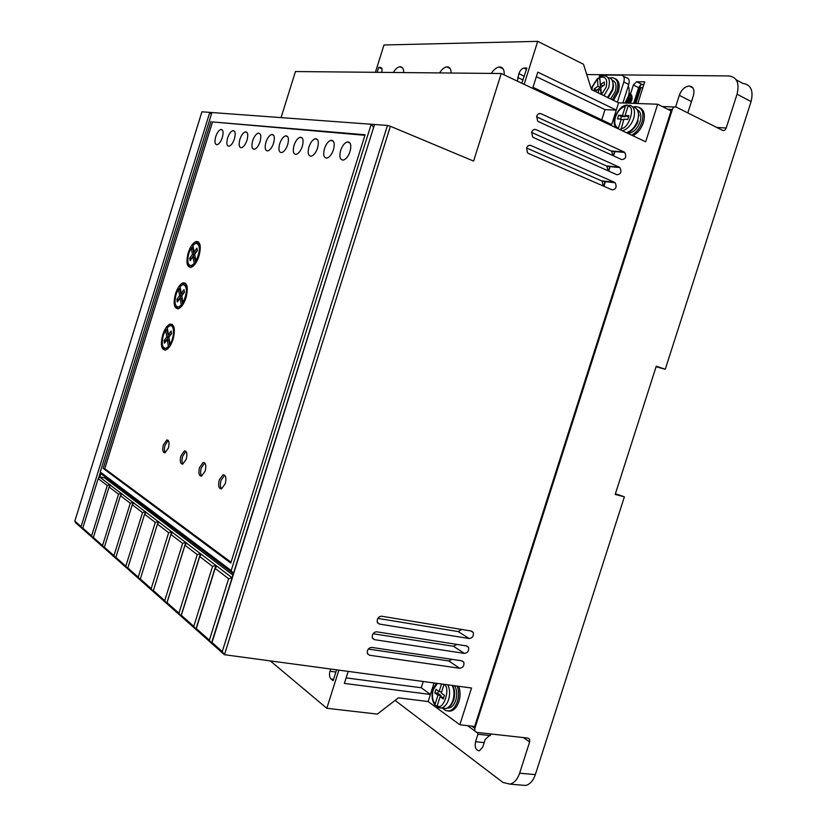 <?xml version="1.0" encoding="UTF-8"?>
<svg xmlns="http://www.w3.org/2000/svg" width="827" height="827" viewBox="0 0 827 827"><rect width="100%" height="100%" fill="white"/><g stroke="black" fill="none" stroke-linecap="round" stroke-linejoin="round"><path stroke-width="1.24" d="M452.565 685.449L453.051 686.358C454.933 690.411 455.16 694.959 453.713 699.993M612.218 80.271L613.582 85.688L612.859 89.916M440.574 696.768L440.956 695.569L437.979 695.187L435.136 704.108L435.074 705.214L437.132 706.258M603.948 95.674L608.651 87.703C610.45 80.281 608.899 76.301 603.999 75.753L600.175 76.57L599.74 77.5L600.443 84.581L604.227 81.987L604.516 84.892L600.733 87.476L601.425 94.443M457.248 686.079C458.964 690.865 459.016 695.972 457.424 701.41C455.584 706.744 452.865 709.907 449.257 710.9L445.712 710.61L442.6 708.232M458.727 686.286C460.443 691.052 460.505 696.158 458.902 701.596C457.073 706.93 454.354 710.093 450.746 711.075L447.976 711.044M633.368 107.014L635.415 106.6C642.114 107.148 644.326 112.255 642.062 121.92C639.86 128.164 636.366 132.568 631.559 135.121M632.913 135.752C637.72 133.209 641.214 128.816 643.406 122.582C645.473 114.819 644.181 109.826 639.55 107.603M504.181 74.906C504.439 69.54 502.775 66.915 499.188 67.008C496.386 67.494 493.75 69.633 491.29 73.417M403.659 72.58C403.659 68.589 402.398 66.636 399.854 66.739C397.58 67.142 395.399 69.054 393.301 72.487M451.128 73.034C451.056 68.796 449.599 66.739 446.756 66.863C444.233 67.307 441.845 69.323 439.582 72.921M491.269 734.004L485.17 739.503L482.761 747.039L479.443 750.813C475.856 750.368 474.553 747.329 475.556 741.705L477.944 734.231L477.334 732.453M612.755 155.507L611.67 151.331L624.716 152.406C626.701 156.748 625.688 159.135 621.697 159.58L538.48 121.662L537.653 121.093L536.682 116.287C537.622 113.961 539.07 113.103 541.003 113.712L624.106 152.013L611.07 150.938L536.537 116.814M603.09 185.941L602.263 181.32L615.185 182.767C617.035 187.057 615.991 189.424 612.052 189.848L528.422 153.429L527.461 152.747L526.603 148.105C527.554 145.779 529.001 144.911 530.934 145.49L614.461 182.281L601.549 180.844L526.623 148.023M607.928 170.734L606.966 166.33L619.95 167.592C621.863 171.902 620.839 174.28 616.87 174.724L533.456 137.551L532.557 136.92L531.637 132.206C532.588 129.87 534.035 129.012 535.968 129.612L619.278 167.147L606.305 165.896L531.575 132.423M377.525 622.803L379.366 624.054L377.257 622.214L377.288 619.609C378.239 617.273 379.758 616.156 381.836 616.249L471.535 631.084L473.302 632.51C473.799 636.025 472.424 638.03 469.167 638.527L458.117 631.559L377.856 618.4M372.522 638.31L374.424 639.653L372.305 637.793L372.346 635.239C373.297 632.903 374.807 631.776 376.895 631.849L466.8 645.959L468.589 647.407C469.054 650.89 467.668 652.896 464.423 653.402L453.444 646.259L373.091 633.751M367.529 653.806L369.483 655.232L367.343 653.371L367.395 650.849C368.346 648.513 369.865 647.376 371.954 647.448L462.055 660.835L463.864 662.293C464.309 665.756 462.924 667.751 459.688 668.268L448.772 660.949L368.366 649.081M609.892 77.986L611.711 77.686C617.314 78.327 619.103 82.865 617.056 91.311L612.28 99.736M613.52 100.346L618.296 91.921C620.157 84.964 619.082 80.519 615.061 78.596M624.954 103.055L628.293 96.449C629.533 92.345 629.523 88.902 628.241 86.142M453.661 700.159L453.382 700.934C451.346 705.524 448.834 708.057 445.825 708.532L442.331 708.108M454.602 685.728C456.959 689.832 457.352 694.67 455.791 700.262C454.302 704.594 452.09 707.168 449.164 707.974L447.541 708.057M324.463 148.695C326.086 144.053 328.226 141.262 330.893 140.301C334.149 140.301 335.007 143.422 333.477 149.687C331.844 154.339 329.704 157.13 327.058 158.071C323.791 158.071 322.923 154.938 324.463 148.695M308.936 146.989C310.528 142.42 312.616 139.68 315.18 138.76C318.292 138.76 319.088 141.82 317.589 147.94C315.986 152.509 313.909 155.259 311.355 156.169C308.233 156.148 307.427 153.088 308.936 146.989M340.641 150.473C342.295 145.759 344.508 142.906 347.268 141.924C350.679 141.893 351.599 145.097 350.048 151.506C348.384 156.241 346.172 159.094 343.432 160.066C340.011 160.066 339.08 156.872 340.641 150.473M294.03 145.345C295.59 140.859 297.617 138.171 300.098 137.272C303.064 137.292 303.819 140.29 302.341 146.265C300.77 150.762 298.754 153.45 296.283 154.339C293.296 154.308 292.551 151.31 294.03 145.345M279.702 143.774C281.242 139.36 283.206 136.713 285.594 135.835C288.447 135.876 289.14 138.812 287.693 144.653C286.152 149.077 284.188 151.713 281.8 152.581C278.947 152.54 278.244 149.604 279.702 143.774M265.922 142.254C267.431 137.913 269.344 135.318 271.659 134.47C274.388 134.512 275.04 137.385 273.613 143.102C272.093 147.454 270.181 150.049 267.886 150.886C265.147 150.834 264.495 147.961 265.922 142.254M252.659 140.797C254.147 136.527 256.008 133.974 258.241 133.147C260.856 133.199 261.466 136.021 260.06 141.613C258.572 145.893 256.711 148.446 254.489 149.263C251.863 149.201 251.253 146.379 252.659 140.797M239.892 139.391C241.35 135.183 243.159 132.682 245.319 131.875C247.831 131.938 248.4 134.698 247.015 140.176C245.557 144.394 243.748 146.896 241.587 147.702C239.075 147.62 238.507 144.859 239.892 139.391M227.58 138.037C229.007 133.891 230.774 131.431 232.863 130.645C235.281 130.718 235.809 133.436 234.444 138.791C233.007 142.947 231.25 145.407 229.162 146.183C226.743 146.11 226.216 143.391 227.58 138.037M215.702 136.734C217.108 132.651 218.824 130.232 220.861 129.467C223.176 129.539 223.662 132.206 222.329 137.468C220.912 141.551 219.196 143.97 217.181 144.735C214.855 144.642 214.369 141.975 215.702 136.734M163.405 444.812L166.816 439.974C169.08 440.16 169.618 442.827 168.419 447.965L165.018 452.803C162.743 452.607 162.206 449.94 163.405 444.812M168.243 440.44L165.08 445.195C164.139 448.606 164.201 451.108 165.266 452.71M180.948 455.842L184.462 450.911C186.892 451.087 187.481 453.847 186.251 459.192L182.746 464.123C180.307 463.926 179.707 461.166 180.948 455.842M185.972 451.366L182.653 456.235C181.671 459.791 181.775 462.396 182.943 464.05M199.534 467.544L203.163 462.5C205.758 462.675 206.43 465.539 205.168 471.09L201.53 476.125C198.935 475.938 198.263 473.075 199.534 467.544M204.765 462.934L201.271 467.927C200.258 471.659 200.392 474.367 201.695 476.073M219.258 479.96L223.021 474.801C225.802 474.977 226.546 477.944 225.254 483.723L221.491 488.871C218.71 488.685 217.966 485.718 219.258 479.96M224.706 475.225L221.047 480.342C219.982 484.25 220.168 487.082 221.595 488.84M162.723 334.78C164.759 328.764 167.25 325.197 170.207 324.081C174.497 324.36 175.448 329.466 173.039 339.401C171.003 345.428 168.512 348.994 165.565 350.1C161.255 349.769 160.314 344.663 162.723 334.78M172.336 324.442L169.473 325.952M167.416 328.464L166.382 330.221M175.469 293.823C177.567 287.631 180.141 283.95 183.212 282.803C187.45 283.041 188.38 288.023 186.013 297.741C183.894 303.943 181.32 307.613 178.281 308.75C174.021 308.471 173.081 303.488 175.469 293.823M185.382 283.196L182.488 284.653M180.224 287.382L179.159 289.181M188.225 252.793C190.396 246.425 193.063 242.642 196.237 241.453C200.423 241.649 201.343 246.508 198.997 256.019C196.816 262.397 194.149 266.18 191.006 267.348C186.799 267.111 185.879 262.262 188.225 252.793M198.439 241.887L195.523 243.283M193.053 246.239L191.957 248.09M638.186 120.907L637.028 123.75C633.74 129.322 630.267 132.33 626.608 132.775M637.328 109.795C640.791 111.769 641.711 115.78 640.077 121.817C637.514 128.557 633.709 132.403 628.665 133.364L627.889 133.374M612.817 90.04L608.176 97.741M612.249 80.312C615.846 81.646 616.87 85.295 615.309 91.259L610.636 98.94M630.422 103.251L631.735 100.315C632.562 96.986 631.983 94.764 630.009 93.637M629.378 93.379C631.642 94.33 632.355 96.604 631.487 100.191L630.112 103.241M628.851 103.189L630.515 99.716C631.311 96.573 630.825 94.392 629.047 93.162M629.047 93.193C630.629 94.495 631.042 96.625 630.277 99.591L628.53 103.179M627.228 103.137L629.306 99.116L628.975 93.668M628.933 93.916L629.058 98.992L626.887 103.127M625.543 103.075L628.086 98.506L628.458 95.891M628.148 96.883L625.191 103.065M438.703 707.736L437.338 707.137L437.245 705.648L440.088 696.706L443.737 697.554M163.405 335.09L165.596 330.004L166.775 336.93L164.066 340.59L164.459 343.226L167.209 339.515L168.408 346.596L165.865 348.353C162.133 348.074 161.306 343.65 163.405 335.09M166.775 336.93L168.377 337.375L167.199 330.449L165.596 330.004M176.161 294.081L178.374 288.943L179.604 295.684L176.875 299.446L177.288 302.01L180.069 298.196L181.33 305.08L178.591 307.013C174.9 306.776 174.094 302.465 176.161 294.081M179.604 295.684L181.196 296.159L179.955 289.429L178.374 288.943M188.938 253.01L191.161 247.831L192.453 254.385L189.693 258.241L190.127 260.732L192.939 256.825L194.262 263.513L191.337 265.622C187.698 265.415 186.892 261.208 188.938 253.01M192.453 254.385L194.045 254.892L192.743 248.338L191.161 247.831M604.506 84.747L602.945 85.812L600.443 84.581M599.875 78.772L600.433 87.528L596.701 90.226M598.603 93.069L598.221 89.192L600.722 90.422L601.105 94.288M596.691 90.091L594.199 88.871L597.942 86.297L597.456 78.431L599.596 79.01M597.942 86.297L600.433 87.528M598.221 89.192L595.078 91.342M594.406 91.022L594.199 88.871M628.592 116.886L625.067 115.532L628.965 115.718L627.776 119.45L623.878 119.243L620.963 129.963M625.501 115.749L625.202 116.721L621.335 116.524L620.529 119.078M440.956 695.569L437.793 693.305L438.496 691.103M621.335 116.524L618.617 115.222L622.473 115.408L625.377 106.29L627.176 105.019L628.406 105.598M622.473 115.408L625.202 116.721M623.579 120.204L621.294 119.119L617.449 118.912L618.617 115.222M625.377 106.29C620.953 107.582 617.655 111.128 615.484 116.948C613.944 122.789 614.916 126.552 618.4 128.226L621.294 119.119M622.411 130.79C627.455 129.219 631.208 125.104 633.668 118.437C635.518 111.335 634.278 106.91 629.926 105.174L627.972 106.394L625.067 115.532M441.628 691.879L439.127 691.558L441.546 683.97M437.979 695.187L434.826 692.923L437.793 693.305M434.826 692.923L435.974 689.304L439.127 691.558M444.037 684.301L441.246 693.067L444.44 695.342L443.282 698.991L440.088 696.706M195.999 261.032C200.516 250.591 200.475 244.637 195.875 243.179L192.877 245.361L194.19 251.966L196.929 248.141L197.384 250.643L194.676 254.406L195.999 261.032L196.816 261.291M183.046 302.672C187.574 292.117 187.512 286.07 182.87 284.529L180.069 286.535L181.32 293.327L184.028 289.605L184.462 292.179L181.785 295.839L183.046 302.672L183.873 302.909M170.104 344.239C174.704 336.868 174.507 324.153 169.886 325.807L167.271 327.647L168.47 334.635L171.148 331.007L171.551 333.643L168.904 337.22L170.104 344.239L170.951 344.466M197.88 243.624L200.01 244.771M197.333 250.312L195.782 252.473L194.19 251.966M194.045 254.892L191.275 258.737L189.693 258.241M195.689 263.172L194.531 257.331L192.939 256.825M195.244 263.823L194.262 263.513M193.332 265.994L190.934 265.694M181.196 296.159L178.467 299.912L176.875 299.446M182.777 304.75L181.661 298.671L180.069 298.196M182.343 305.38L181.33 305.08M180.627 307.344L178.229 307.086M184.845 284.943L186.995 286.049M184.39 291.786L182.912 293.812L181.32 293.327M168.377 337.375L165.669 341.024L164.066 340.59M169.886 346.255L168.811 339.959L167.209 339.515M169.452 346.875L168.408 346.596M167.933 348.632L165.534 348.425M171.83 326.2L173.99 327.254M171.478 333.178L170.073 335.08L168.47 334.635M188.814 264.599L190.396 267.441M176.099 306.031L177.722 308.843M163.395 347.423L165.059 350.183M633.637 103.365L638.64 87.652L633.368 84.995L636.666 81.739L644.709 81.873L637.813 103.52M634.754 103.406L640.656 84.861L638.64 87.652M643.892 84.447L640.656 84.861M642.858 87.672L640.946 87.631L635.911 103.447M104.967 476.703L104.605 477.882L232.883 575.075M100.853 473.602L99.56 476.983L232.056 577.722L233.338 573.618L100.853 473.602L99.829 476.9L104.605 477.882M93.492 537.788L93.896 538.925L93.379 537.478L109.092 486.948L110.622 485.129L110.012 484.674L109.422 486.555M104.481 547.484L104.895 548.683L104.388 547.216L120.432 495.662L121.972 493.791L121.342 493.305L120.711 495.321M115.925 557.574L116.349 558.845L115.863 557.377L132.258 504.739L133.809 502.816L133.147 502.309L132.465 504.47M127.875 568.097L128.309 569.452L127.823 567.963L144.591 514.208L146.141 512.223L145.459 511.696L144.725 514.022M140.332 579.076L140.786 580.513L140.321 579.024L157.461 524.091L159.032 522.044L158.308 521.496L157.523 524.018M140.786 580.513L153.822 592.08L153.367 590.571L170.91 534.428L172.492 532.309L171.737 531.74L153.088 591.429L151.176 588.638L168.656 532.691L171.737 531.74M186.561 543.05L185.775 542.44L166.692 603.493L164.728 600.629L182.622 543.411L185.775 542.44L186.561 543.039L184.979 545.231L197.239 554.638L178.921 613.189L180.927 616.115L200.475 553.656L201.302 554.286L200.475 553.656M184.979 545.231L167.023 602.656L167.457 604.165L153.822 592.08M201.302 554.276L199.72 556.54L181.32 615.309L181.723 616.828L167.457 604.165M216.746 566.061L215.888 565.399L195.844 629.347L193.787 626.339L212.56 566.412L215.878 565.399L216.757 566.061L215.154 568.397L228.634 578.755L232.056 577.722M215.154 568.397L196.299 628.572L196.692 630.091L181.723 616.828M172.492 532.309L171.727 531.73M159.032 522.044L158.298 521.486L155.3 522.437L138.223 577.163L140.083 579.892L128.309 569.452M146.141 512.223L145.449 511.686L142.523 512.616L125.818 566.185L127.637 568.852L116.349 558.845M133.809 502.816L133.137 502.299L130.273 503.219L113.94 555.672L115.708 558.277L104.895 548.683M121.972 493.791L121.342 493.305M110.622 485.129L110.001 484.663L107.262 485.542L91.601 535.906L93.296 538.398L82.762 529.053L81.098 526.613L209.789 112.379L201.922 111.8L74.833 521.072L81.098 526.613M736.268 79.868L742.915 83.444C750.947 84.643 753.655 90.691 751.05 101.597L665.27 369.255L656.276 366.185L615.195 494.432L624.385 496.81L615.412 493.76M605.023 75.805L607.256 75.05L621.273 75.185C623.982 75.619 624.83 77.893 623.816 82.007L628.768 84.488C629.781 80.384 628.923 78.12 626.204 77.676L623.475 76.301M675.638 106.869L679.318 95.332C681.479 89.761 684.735 86.649 689.098 85.998C693.377 86.494 694.804 89.729 693.367 95.715L687.795 112.885M667.771 109.278L672.361 109.464C673.24 107.283 674.522 106.476 676.197 107.065L722.56 130.356C724.152 130.893 725.362 130.108 726.22 127.999L737.043 94.185C739.679 83.186 737.002 77.107 728.99 75.95L586.756 74.554M630.525 93.937L633.368 84.995M602.201 75.867L599.968 74.75L623.444 74.988L623.144 75.929M598.748 78.596L599.968 74.75M526.479 69.261L523.936 68.041L526.871 68.031L521.785 83.227M523.936 68.041C521.744 68.579 520.059 70.46 518.87 73.675L517.361 81.129M381.619 72.373L381.66 72.269C382.405 69.344 382.043 67.721 380.575 67.4L378.673 67.39L377.122 72.331M381.981 68.868L378.673 67.39M601.756 119.863L605.013 109.64L536.361 76.673M616.27 110.125L605.013 109.64M364.914 135.318L212.549 121.931L104.781 468.723L231.022 562.215M373.711 127.172L211.495 643.23L224.437 654.715L390.396 126.273L387.47 125.446L222.277 651.562L224.437 654.715L471.545 688.012L459.833 724.772L428.148 701.554L430.402 694.463L344.373 683.412L348.177 671.39M100.377 472.362L98.578 478.13M82.938 528.474L82.762 529.053L75.371 522.499L74.833 521.072M121.331 493.305L118.53 494.195L102.538 545.582L104.274 548.136L93.896 538.925M200.475 553.645L197.239 554.638M99.56 476.983L98.196 478.585L107.262 485.542M109.092 486.948L118.53 494.195M120.432 495.662L130.273 503.219M132.258 504.739L142.523 512.616M144.591 514.208L155.3 522.437M157.461 524.091L168.656 532.691M170.91 534.428L182.622 543.411M199.72 556.54L212.56 566.412M333.56 679.36L331.058 679.029L333.147 680.693L336.579 669.818M331.058 679.029C329.446 677.334 329.084 674.739 329.983 671.245L330.686 669.033M665.27 369.255L656.1 366.733M448.772 660.949L452.069 659.346M453.444 646.259L456.928 644.419M458.117 631.559L461.776 629.471M606.966 166.33L606.305 165.896M602.263 181.32L601.549 180.844M611.67 151.331L611.07 150.938M423.228 681.5L421.243 687.754L346.12 677.892M430.422 694.391L421.243 687.754M490.37 735.596L477.944 734.231M395.079 700.386L502.961 782.445L509.939 784.13C514.28 782.983 517.506 779.334 519.635 773.183L529.642 741.933L529.611 739.307L527.998 738.087L476.621 732.381L474.843 730.975L474.853 728.401L471.71 726.127M624.385 496.81L535.348 774.62C533.239 780.709 530.014 784.327 525.652 785.464L520.907 785.061M628.768 84.488L622.886 102.982M617.387 102.228L623.816 82.007M532.991 87.311L611.68 124.567L616.291 110.074L537.798 72.145L532.991 87.311M375.406 72.311L383.976 44.989L537.726 41.35L583.511 64.258L591.491 89.595L618.596 102.827L616.291 110.074M212.384 644.016L212.022 642.486L374.548 124.495L371.209 124.246L231.209 570.558L100.253 471.969L100.687 473.354M211.03 121.342L103.189 468.382L230.764 563.063L365.089 134.77L212.549 121.931M103.189 468.382L104.781 468.723M233.338 573.618L231.209 570.558M83.331 529.549L82.803 528.112L98.196 478.585M100.253 471.969L211.929 112.534L209.789 112.379L211.33 114.457M373.422 127.141L371.209 124.246L211.929 112.534M228.634 578.755L209.376 640.15L211.495 643.23L196.692 630.091M82.803 528.112L91.601 535.906M93.379 537.478L102.538 545.582M104.388 547.216L113.94 555.672M115.863 557.377L125.818 566.185M127.823 567.963L138.223 577.163M140.321 579.024L151.176 588.638M153.367 590.571L164.728 600.629M167.023 602.656L178.921 613.189M181.32 615.309L193.787 626.339M196.299 628.572L209.376 640.15M672.361 109.464L474.853 728.401M369.483 655.232L459.688 668.268M374.424 639.653L464.423 653.402M379.366 624.054L469.167 638.527M619.95 167.592L619.278 167.147M615.185 182.767L614.461 182.281M624.716 152.406L624.106 152.013M434.061 682.957L430.402 694.463M270.284 660.887L326.81 708.284L377.37 714.094L398.366 697.843L428.148 701.554M524.132 84.333L537.726 41.35M611.36 125.57L611.68 124.567M281.066 117.62L295.435 71.546L501.245 73.51L645.68 141.789L657.661 104.233L618.596 102.827M387.47 125.446L374.548 124.495M212.022 642.486L222.277 651.562M338.874 670.128L326.81 708.284M657.661 104.233L671.069 110.921L474.657 726.468L459.833 724.772M501.245 73.51L473.592 161.089L390.396 126.273M638.072 121.249L637.472 120.959M454.623 695.104L453.94 695.011M452.204 685.407C454.281 689.78 454.53 694.721 452.969 700.211C451.356 704.893 448.978 707.664 445.825 708.532L438.155 707.674M632.707 106.941C637.958 107.975 639.612 112.451 637.669 120.37C635.208 127.017 631.456 131.121 626.401 132.682M608.01 77.583C612.652 78.379 614.089 82.359 612.321 89.512L607.618 97.472M435.136 704.108C432.366 700.345 431.756 695.507 433.307 689.615L437.369 683.402M599.74 77.5C605.56 75.981 607.731 79.165 606.232 87.052L601.57 94.516M591.853 89.771L592.504 86.763L597.239 79.227M447.831 684.818C449.909 689.201 450.157 694.142 448.575 699.652C446.962 704.346 444.585 707.126 441.442 708.005L437.338 707.137M627.972 106.394C636.273 105.598 628.51 129.963 620.974 128.381M444.295 684.342C450.973 688.395 443.086 711.354 437.245 705.648M642.01 84.406L636.738 81.739M691.506 101.556L679.318 95.332M524.235 68.021L526.53 69.127M524.277 76.249L518.87 73.675M517.681 77.449L523.077 80.012M381.485 67.804L380.575 67.4M329.983 671.245L335.886 672.031M737.043 94.185L751.05 101.597M534.128 129.488L535.968 129.612M529.218 145.345L530.934 145.49M539.039 113.619L541.003 113.712M475.556 741.705L484.167 742.625M535.348 774.62L519.635 773.183M716.854 127.482L726.22 127.999M529.642 741.933L523.398 737.581M674.408 106.993L662.272 106.528M603.586 186.168L605.157 181.247M608.424 170.962L609.933 166.248M613.272 155.745L614.709 151.238M615.061 151.269L613.582 155.889M610.274 166.279L608.744 171.096M605.498 181.289L603.906 186.302M639.013 115.832L637.607 110.322M436.325 683.267L432.997 689.294C431.301 695.683 431.994 700.986 435.074 705.214M626.256 105.122C621.914 105.784 618.172 109.743 615.04 116.989C613.768 121.218 613.944 124.743 615.577 127.565M597.456 78.431L592.122 86.825L591.481 89.564M449.257 710.9L450.746 711.075M503.147 68.889L499.188 67.008M402.646 68L399.854 66.739M450.064 68.393L446.756 66.863M448.027 707.829L449.164 707.974M333.436 141.324L330.893 140.301M317.568 139.701L315.18 138.76M349.986 143.009L347.268 141.924M302.341 138.15L300.098 137.272M287.703 136.672L285.594 135.835M273.644 135.246L271.659 134.47M260.112 133.871L258.241 133.147M247.087 132.558L245.319 131.875M234.537 131.286L232.863 130.645M222.432 130.066L220.861 129.467M168.067 440.264L166.816 439.974M185.827 451.222L184.462 450.911M204.651 462.831L203.163 462.5M224.634 475.163L223.021 474.801M171.809 324.535L170.207 324.081M184.803 283.289L183.212 282.803M197.818 241.97L196.237 241.453M627.207 132.671L628.665 133.364M628.871 94.206L629.399 95.705M631.838 96.935L630.298 94.474M630.071 94.381L629.275 94.257M192.929 266.118L191.337 265.622M180.193 307.489L178.591 307.013M167.478 348.798L165.865 348.353M641.938 84.406L636.666 81.739M689.098 85.998L692.995 88.024M509.939 784.13L525.652 785.464M529.611 739.307L527.833 738.077M474.843 730.975L467.534 725.651M461.538 660.752L463.864 662.293M466.18 645.866L468.589 647.407M470.811 630.97L473.302 632.51"/></g></svg>
